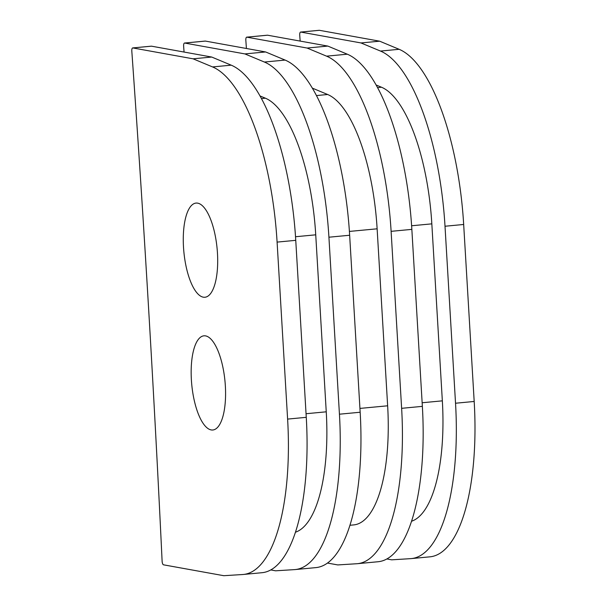 <?xml version="1.0" encoding="UTF-8"?>
<svg xmlns="http://www.w3.org/2000/svg" width="606" height="606" viewBox="0 0 606 606"><rect width="100%" height="100%" fill="white"/><g stroke="black" fill="none" stroke-linecap="round" stroke-linejoin="round"><path stroke-width="0.91" d="M203.275 297.175A47.298 16.703 -95.4 0 0 204.934 297.251A47.298 16.703 -95.4 0 0 217.312 250.914A47.298 16.703 -95.4 0 0 197.692 203.154A47.298 16.703 -95.4 0 0 196.033 203.078A47.298 16.703 -95.4 0 0 183.656 249.414A47.298 16.703 -95.4 0 0 203.275 297.175M132.812 47.935L193.072 58.812L212.554 66.933A166.93 58.941 -95.4 0 1 277.094 242.105L287.608 419.094A166.93 58.941 -95.4 0 1 243.37 574.465A166.93 58.941 -95.4 0 1 242.711 574.518L223.773 575.7L163.522 564.822A3.341 1.182 -95.4 0 1 162.113 561.179A7790.584 2750.816 -95.4 0 0 131.813 51.146A3.341 1.182 -95.4 0 1 132.691 47.927A3.341 1.182 -95.4 0 1 132.812 47.935L151.47 46.17L211.729 57.047L193.072 58.812M211.161 429.919A47.298 16.703 -95.4 0 0 212.82 429.995A47.298 16.703 -95.4 0 0 225.197 383.651A47.298 16.703 -95.4 0 0 205.578 335.891A47.298 16.703 -95.4 0 0 203.919 335.822A47.298 16.703 -95.4 0 0 191.541 382.159A47.298 16.703 -95.4 0 0 211.161 429.919M379.651 41.185L399.134 49.306L380.477 51.063L360.987 42.943L379.651 41.185L319.392 30.308A3.341 1.182 -95.4 0 0 319.271 30.3A3.341 1.182 -95.4 0 0 319.157 30.33M386.855 558.959L391.696 559.83L410.633 558.649A166.93 58.941 -95.4 0 0 411.292 558.596L429.949 556.831A166.93 58.941 -95.4 0 0 474.187 401.467L463.673 224.478A166.93 58.941 -95.4 0 0 399.134 49.306M300.152 41.087A7790.584 2750.816 -95.4 0 0 299.735 35.277A3.341 1.182 -95.4 0 1 300.614 32.065A3.341 1.182 -95.4 0 1 300.727 32.065L360.987 42.943M246.415 48.488A7790.584 2750.816 -95.4 0 0 245.839 40.375A3.341 1.182 -95.4 0 1 246.71 37.155A3.341 1.182 -95.4 0 1 246.831 37.163L307.09 48.041L326.573 56.161A166.93 58.941 -95.4 0 1 391.112 231.333L401.627 408.323A166.93 58.941 -95.4 0 1 357.388 563.694A166.93 58.941 -95.4 0 1 356.729 563.739L337.8 564.928L327.46 563.057M184.057 52.055A7790.584 2750.816 -95.4 0 0 183.641 46.245A3.341 1.182 -95.4 0 1 184.519 43.034A3.341 1.182 -95.4 0 1 184.641 43.041L244.892 53.911L264.383 62.032A166.93 58.941 -95.4 0 1 328.922 237.211L339.436 414.201A166.93 58.941 -95.4 0 1 295.198 569.564A166.93 58.941 -95.4 0 1 294.539 569.617L275.601 570.807L270.761 569.928M243.37 574.465L262.027 572.7A166.93 58.941 -95.4 0 0 306.265 417.329L287.608 419.094M211.729 57.047L231.212 65.168A166.93 58.941 -95.4 0 1 295.751 240.34L306.265 417.329M463.673 224.478L445.009 226.243A166.93 58.941 -95.4 0 0 380.477 51.063M445.009 226.243L455.53 403.232A166.93 58.941 -95.4 0 1 411.292 558.596M349.942 525.273L353.722 524.91A127.98 45.185 -95.4 0 0 387.643 405.8L377.129 228.81A127.98 45.185 -95.4 0 0 327.649 94.506L312.34 88.128M295.198 569.564L315.931 567.61A166.93 58.941 -95.4 0 0 360.161 412.239L349.647 235.249A166.93 58.941 -95.4 0 0 285.115 60.077L265.625 51.957L205.366 41.079A3.341 1.182 -95.4 0 0 205.252 41.072A3.341 1.182 -95.4 0 0 205.139 41.102M295.44 532.22A130.207 45.973 -95.4 0 0 326.248 411.815L315.734 234.825A130.207 45.973 -95.4 0 0 265.39 98.195L260.019 95.953M357.388 563.694L378.121 561.732A166.93 58.941 -95.4 0 0 422.359 406.361L411.845 229.371A166.93 58.941 -95.4 0 0 347.306 54.199L327.823 46.079L267.564 35.201A3.341 1.182 -95.4 0 0 267.443 35.193A3.341 1.182 -95.4 0 0 267.329 35.224M411.535 521.251A130.207 45.973 -95.4 0 0 442.342 400.846L431.828 223.856A130.207 45.973 -95.4 0 0 381.485 87.226L376.106 84.984M327.823 46.079L307.09 48.041M265.625 51.957L244.892 53.911M295.751 240.34L277.094 242.105M231.212 65.168L212.554 66.933M474.187 401.467L455.53 403.232M319.392 30.308L300.727 32.065M265.39 98.195L261.451 98.566M205.366 41.079L184.641 43.041M267.564 35.201L246.831 37.163M381.485 87.226L377.546 87.597M326.248 411.815L306.053 413.724M315.734 234.825L295.523 236.734M422.359 406.361L401.627 408.323M411.845 229.371L391.112 231.333M347.306 54.199L326.573 56.161M327.649 94.506L316.461 95.566M377.129 228.81L349.404 231.424M387.643 405.8L359.934 408.414M285.115 60.077L264.383 62.032M349.647 235.249L328.922 237.211M360.161 412.239L339.436 414.201M442.342 400.846L422.14 402.755M431.828 223.856L411.618 225.765M151.349 46.17L132.691 47.927M319.271 30.3L300.614 32.065M205.252 41.072L184.519 43.034M267.443 35.193L246.71 37.155"/></g></svg>
